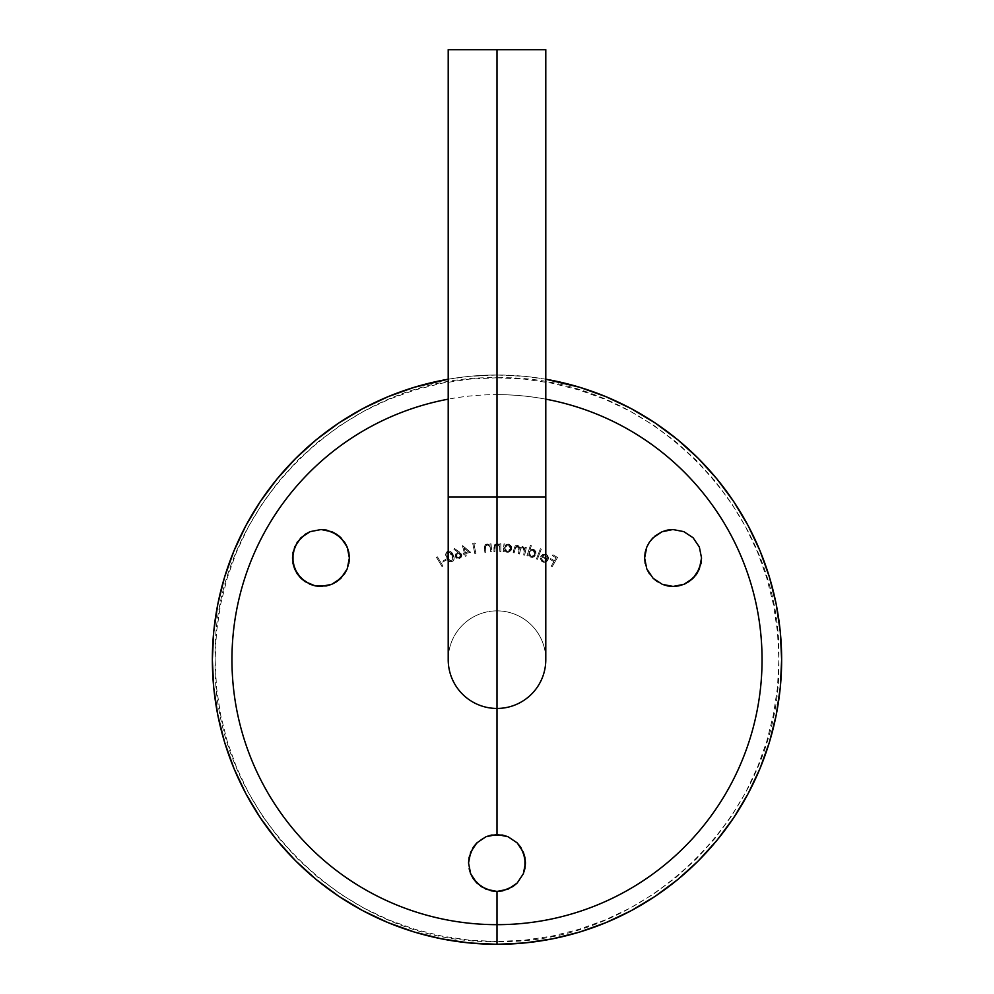 <?xml version="1.0" encoding="UTF-8"?>
<svg xmlns="http://www.w3.org/2000/svg" width="994" height="994" viewBox="0 0 994 994"><rect width="100%" height="100%" fill="white"/><g stroke="black" fill="none" stroke-linecap="round" stroke-linejoin="round"><path stroke-width="0.75" stroke-dasharray="4.97 3.73" d="M497 497L545.793 497L497 497L497 49.7L545.793 49.7L497 49.7L497 610.863L497 497L448.207 497L497 497M545.793 659.656A48.793 48.793 0 0 0 497 610.863A48.793 48.793 0 0 1 545.793 659.656M545.793 379.223L524.894 376.378L497 375.011L497 394.643A265.013 265.013 0 0 1 545.793 399.166A265.013 265.013 0 0 0 497 394.643L497 610.863A48.793 48.793 0 0 1 545.793 659.656A48.793 48.793 0 0 1 497 708.449A48.793 48.793 0 0 0 545.793 659.656A48.793 48.793 0 0 0 497 610.863L497 394.643A265.013 265.013 0 0 0 448.207 399.166A265.013 265.013 0 0 1 497 394.643L497 375.011A284.644 284.644 0 0 1 545.793 379.223A284.644 284.644 0 0 0 497 375.011L469.106 376.378L448.207 379.223A284.644 284.644 0 0 1 497 375.011A284.644 284.644 0 0 0 212.356 659.656A284.644 284.644 0 0 0 497 944.3A284.644 284.644 0 0 0 781.644 659.656A284.644 284.644 0 0 0 448.207 379.223M347.192 568.953L348.832 563.573M315.197 585.876L305.083 581.652M300.747 578.073L297.368 573.985M688.867 581.676L685.487 583.615M678.691 585.901L667.707 585.951L662.402 584.385M653.046 578.222L649.455 573.886M470.647 873.726L469.069 868.47M497 659.656L497 544.6L495.124 545.818L494.913 551.633L493.956 551.633L494.192 545.532L497 543.643L497 377.782C346.384 373.893 211.237 509.027 215.126 659.656C211.237 810.272 346.384 945.418 497 941.529L497 891.432L497 941.529C647.616 945.418 782.763 810.272 778.874 659.656C782.763 509.027 647.616 373.893 497 377.782L497 543.643L499.883 545.184L499.883 543.768L500.852 543.768L500.852 551.633L499.883 551.633L499.584 546.253L497 544.6L497 834.513L497 659.656M468.534 862.941L470.671 852.144L473.281 847.236L481.096 839.371L486.029 836.712M474.772 542.985L475.617 543.88L473.964 544.215L475.952 553.695L474.908 553.919L472.709 543.407L474.772 542.985L475.617 543.88L474.772 542.985L472.709 543.407L474.772 542.985L475.617 543.88L473.964 544.215L475.952 553.695L474.908 553.919L472.709 543.407L474.908 553.919L475.952 553.695L473.964 544.215L475.617 543.88L473.964 544.215L475.952 553.695L474.908 553.919L472.709 543.407L474.772 542.985M455.414 556.715L459.737 558.591L457.165 558.578L455.699 557.311L455.414 554.317L457.116 552.639L455.414 556.715L455.401 554.329L458.209 552.428L457.116 552.639L458.209 552.428L453.923 549.371L458.209 552.428L453.923 549.371L454.544 548.514L460.644 552.95L461.763 554.975L461.564 556.851L459.737 558.591L457.153 558.566L455.699 557.311L455.401 554.329L458.209 552.428L453.923 549.371L454.544 548.514L459.315 551.881L454.544 548.514L453.923 549.371L454.544 548.514L461.589 554.354L461.576 556.802L460.147 558.392M445.759 559.398L446.182 560.181L442.665 562.095L442.243 561.324L445.759 559.398L446.182 560.181L445.759 559.398L442.243 561.324L445.759 559.398L442.243 561.324L442.665 562.095L442.243 561.324L442.665 562.095L446.182 560.181L442.665 562.095L446.182 560.181L445.759 559.398M336.606 581.751L326.318 585.951L315.26 585.888M332.046 531.802L341.091 537.916L344.607 542.215L348.844 552.44L349.205 561.2M437.422 556.814L442.939 566.033L442.019 566.58L436.503 557.373L437.422 556.814L442.939 566.033L437.422 556.814L436.503 557.373L437.422 556.814L436.503 557.373L442.019 566.58L436.503 557.373L442.019 566.58L442.939 566.033L442.019 566.58L442.939 566.033L437.422 556.814M450.667 551.608L453.873 556.752L454.059 559.336L453.053 561.088L450.878 561.883L448.716 561.051L445.722 555.36L447.188 551.62L449.462 551.148L451.127 551.956L454.084 557.646L453.836 560.02L452.258 561.585C454.42 559.821 454.73 557.634 453.202 555L454.109 558.976L453.165 560.964L450.083 561.772L447.872 560.218L445.685 554.404L446.828 551.894L449.686 551.198M462.608 545.644L470.572 552.254L465.652 553.596L466.298 555.981L465.267 556.267L464.62 553.869L463.378 554.205L463.105 553.223L464.347 552.888L462.396 545.706L470.572 552.254L462.396 545.706L464.347 552.888L462.396 545.706L464.347 552.888L463.105 553.223L464.347 552.888L463.105 553.223L463.378 554.205L463.105 553.223L463.378 554.205L464.62 553.869L463.378 554.205L464.62 553.869L465.267 556.267L464.62 553.869L465.267 556.267L466.298 555.981L465.267 556.267L466.298 555.981L465.652 553.596L466.298 555.981L465.652 553.596L470.572 552.254L465.652 553.596L470.572 552.254L462.608 545.644M491.048 543.78L491.744 551.695L490.725 551.782L489.955 546.327L487.333 544.849L485.656 545.93L485.855 552.217L484.836 552.304L484.525 546.116L487.048 543.929L490.154 545.296L490.03 543.867L491.048 543.78L491.744 551.695L491.048 543.78L490.03 543.867L491.048 543.78L491.744 551.695L490.725 551.782L490.129 546.75L487.333 544.849L485.482 546.601L485.855 552.217L484.836 552.304L484.761 545.445L487.048 543.929L490.154 545.296L490.03 543.867L490.154 545.296L487.048 543.929L484.488 548.228L484.836 552.304L485.855 552.217L485.482 546.601L487.333 544.849L490.129 546.75L490.725 551.782L491.744 551.695L490.725 551.782L489.955 546.327L487.333 544.849L485.656 545.93L485.855 552.217L484.836 552.304L484.438 546.799L485.234 544.762L487.93 543.954L490.154 545.296L490.03 543.867L491.048 543.78M524.931 868.483L523.316 873.813M508.033 836.737L517.191 842.912L520.719 847.236L523.316 852.131L525.466 862.978M542.687 560.864L545.395 561.15L547.098 559.523L540.711 556.441L541.071 555.808L543.532 554.068L546.998 554.876L548.464 557.472L547.644 560.616L545.731 562.07L543.333 562.157L540.811 560.33L540.202 558.081L541.171 558.044L542.687 560.864M528.323 554.739L530.833 557.236L528.323 554.739L527.889 556.031L528.323 554.739L527.889 556.031L526.944 555.708L527.889 556.031L526.944 555.708L530.448 545.346L531.392 545.669L529.951 549.931L533.008 549.247L535.816 551.459L536.002 554.59L533.977 556.975L530.833 557.236L528.323 554.739L527.889 556.031L526.944 555.708L530.448 545.346L531.392 545.669L530.448 545.346L526.944 555.708L530.448 545.346L531.392 545.669L529.951 549.931L532.424 549.16L534.859 550.167L536.002 554.59L532.784 557.398L530.833 557.236L528.709 555.547M507.325 552.304L511.761 548.564L508.928 552.155L506.431 552.117L504.331 550.44L507.325 552.304L504.331 550.44L504.194 551.794L504.331 550.44L504.194 551.794L503.2 551.695L504.194 551.794L503.2 551.695L503.983 543.855L504.977 543.954L504.84 545.395L507.201 544.066L509.661 544.526L511.786 548.166L511.326 550.092L508.94 552.155L506.431 552.117L504.331 550.44L504.194 551.794L503.2 551.695L503.983 543.855L504.977 543.954L503.983 543.855L503.2 551.695L503.983 543.855L504.977 543.954L504.84 545.395L507.822 544.041M646.796 568.928L645.156 563.548M662.377 584.373L657.419 581.763M684.071 584.248L678.765 585.888M696.732 573.824L695.812 575.128M644.609 557.994L646.771 547.11L649.393 542.202L657.171 534.387L661.992 531.778M526.335 547.483L524.658 555.174L523.676 554.963L524.497 549.197L522.732 547.495L520.781 548.377L519.415 554.031L518.433 553.82L519.29 548.154L517.476 546.352L515.724 546.899L514.159 552.888L513.152 552.664L514.42 547.209L515.65 545.607L518.334 545.669L519.924 547.806L522.757 546.489L525.068 548.601L525.354 547.272L526.335 547.483L524.658 555.174L526.335 547.483L525.354 547.272L526.335 547.483L524.658 555.174L523.676 554.963L524.497 549.197L522.732 547.495L520.918 548.154L519.415 554.031L518.433 553.82L519.29 548.154L517.476 546.352L515.724 546.899L514.159 552.888L513.152 552.664L515.066 546.079L517.489 545.346L519.924 547.806L522.757 546.489L525.068 548.601L525.354 547.272L525.068 548.601L522.757 546.489L519.924 547.806L517.489 545.346L514.072 548.464L513.152 552.664L514.159 552.888L515.078 548.688L517.476 546.352L519.092 550.8L518.433 553.82L519.415 554.031L520.272 550.092L522.732 547.495L524.385 551.695L523.676 554.963L524.658 555.174L523.676 554.963L524.497 549.173L522.732 547.495L520.794 548.377L519.415 554.031L518.433 553.82L519.278 548.154L517.476 546.352L515.724 546.886L514.159 552.888L513.152 552.664L514.42 547.197L515.662 545.594L518.334 545.669L519.924 547.806L522.036 546.427L525.068 548.601L525.354 547.272L526.335 547.483M541.345 549.098L537.369 559.361L536.412 558.988L540.388 548.725L541.345 549.098L537.369 559.361L541.345 549.098L540.388 548.725L541.345 549.098L540.388 548.725L536.412 558.988L540.388 548.725L536.412 558.988L537.369 559.361L536.412 558.988L537.369 559.361L541.345 549.098M557.547 557.46L552.167 566.667L551.248 566.133L553.894 561.622L550.191 559.46L550.726 558.553L554.416 560.715L556.106 557.833L552.403 555.671L552.937 554.764L557.547 557.46L552.167 566.667L557.547 557.46L552.937 554.764L557.547 557.46L552.167 566.667L551.248 566.133L553.894 561.622L550.191 559.46L550.726 558.553L554.416 560.715L556.106 557.833L552.403 555.671L552.937 554.764L552.403 555.671L556.106 557.833L554.416 560.715L550.726 558.553L550.191 559.46L553.894 561.622L551.248 566.133L552.167 566.667L551.248 566.133L553.894 561.622L550.191 559.46L550.726 558.553L554.416 560.715L556.106 557.833L552.403 555.671L552.937 554.764L557.547 557.46M497 708.449A48.793 48.793 0 0 1 448.207 659.656A48.793 48.793 0 0 1 497 610.863A48.793 48.793 0 0 0 448.207 659.656A48.793 48.793 0 0 0 497 708.449M497 377.782L524.633 379.136L551.993 383.199L578.819 389.909L604.874 399.24L629.873 411.056L653.605 425.283L675.821 441.758L696.322 460.334L714.897 480.835L731.373 503.051L745.599 526.783L757.416 551.782L766.734 577.825L773.456 604.663L777.519 632.022L778.874 659.656L777.519 687.289L773.456 714.649L766.734 741.474L757.416 767.53L745.599 792.529L731.373 816.26L714.897 838.476L696.322 858.978L675.821 877.553L653.605 894.028L629.873 908.243L604.874 920.071L578.819 929.39L551.993 936.112L524.633 940.175L497 941.529L469.367 940.175L442.007 936.112L415.181 929.39L389.126 920.071L364.127 908.243L340.395 894.028L318.179 877.553L297.678 858.978L279.103 838.476L262.627 816.26L248.401 792.529L236.584 767.53L227.266 741.474L220.544 714.649L216.481 687.289L215.126 659.656L216.481 632.022L220.544 604.663L227.266 577.825L236.584 551.782L248.401 526.783L262.627 503.051L279.103 480.835L297.678 460.334L318.179 441.758L340.395 425.283L364.127 411.056L389.126 399.24L415.181 389.909L442.007 383.199L469.367 379.136L497 377.782M448.207 659.656A48.793 48.793 0 0 1 497 610.863A48.793 48.793 0 0 0 448.207 659.656M448.207 49.7L497 49.7L448.207 49.7M655.058 535.965L652.909 537.916M693.104 537.766L683.785 531.616M336.829 534.387L338.246 535.406M445.734 553.944L446.815 551.894L449.437 551.148L451.773 552.589L453.202 555C452.233 552.117 450.369 550.912 447.611 551.384C445.424 553.149 445.076 555.36 446.579 558.019C447.598 560.902 449.499 562.095 452.258 561.585L450.419 561.834L448.046 560.43L445.722 555.335M452.295 555.447L450.729 552.95L448.008 552.329L452.295 555.447L451.835 560.728L448.99 559.957L447.499 557.622L448.008 552.329L446.965 553.36L447.499 557.622L450.282 560.815L452.866 559.684L452.295 555.447L449.45 552.217L446.89 553.546L447.499 557.622L450.083 560.74L452.866 559.697L452.295 555.447L449.462 552.217L446.902 553.496L447.499 557.622L450.282 560.815L452.866 559.684L452.295 555.447M459.737 558.591L461.589 554.354L459.315 551.881L461.812 555.621L459.737 558.591M457.687 553.422L456.445 554.627L456.408 556.342L457.687 553.422L460.607 554.714L459.315 557.634L456.408 556.342L456.867 557.087L458.445 557.796L460.57 556.441L460.147 553.981L458.569 553.273L456.445 554.615L456.494 556.541L458.445 557.796L460.06 557.174L460.731 555.149L459.414 553.472L457.29 553.621L456.246 555.484L457.588 557.584L459.526 557.547L460.57 556.441L460.52 554.515L457.687 553.422M465.378 552.602L468.41 551.782L465.378 552.602L464.21 548.315L468.41 551.782L464.21 548.315L465.378 552.602L464.21 548.315L468.41 551.782L465.378 552.602L468.41 551.782L464.21 548.315L465.378 552.602M497 543.643L499.883 545.184L499.883 543.768L500.852 543.768L500.852 551.633L500.852 543.768L499.883 543.768L500.852 543.768L500.852 551.633L499.883 551.633L499.733 546.675L497.062 544.6L495.037 546.141L494.913 551.633L493.956 551.633L494.478 544.898L496.888 543.631L493.956 547.619L493.956 551.633L494.913 551.633L495.037 546.141L497.062 544.6L499.733 546.675L499.883 551.633L500.852 551.633L499.883 551.633L499.584 546.253L497.062 544.6L495.273 545.495L494.913 551.633L493.956 551.633L494.043 546.215L495.024 544.277L497.758 543.73L499.883 545.184L499.883 543.768L499.883 545.184L496.888 543.631M511.363 546.315L511.363 550.03L507.884 552.329M511.761 548.564L508.12 544.066L509.475 544.426M508.12 544.066L504.84 545.395L504.977 543.954L504.84 545.395L506.306 544.302L508.916 544.215L510.866 545.557L511.773 547.756M510.742 548.502L509.139 545.383L506.704 545.134L504.629 547.296L505.176 550.241L507.934 551.384L510.618 549.11L510.071 546.178L506.704 545.134L504.517 547.905L507.946 545.023L510.742 548.502L507.313 551.384L504.517 547.905L505.039 550.055L507.934 551.384L510.382 549.682L510.643 547.334L508.381 545.097M507.946 545.023L505.623 545.743L504.517 547.905L505.163 550.229L507.313 551.384M530.833 557.236L536.002 554.59L533.455 549.371L529.951 549.931L531.392 545.669L529.951 549.931L531.641 549.197L534.2 549.694L535.803 551.446L536.188 553.807L533.964 556.988L530.833 557.236M535.02 554.292L534.151 550.887L530.634 550.452L528.932 552.913L530.088 555.808L533.443 556.131L535.157 553.683L533.641 550.527L530.647 550.44L528.895 553.534L531.032 556.329L534.511 555.224L534.921 551.968L533.07 550.266L529.665 551.223L529.081 552.316L533.07 550.266L535.02 554.292L531.032 556.329L529.081 552.316L529.715 555.472L532.088 556.478M534.026 555.733L534.722 554.925M540.202 558.081L541.568 561.225L544.936 562.293L547.644 560.628L548.489 557.833L546.228 554.404L547.644 555.497L548.464 558.553L547.11 561.225L544.14 562.318L542.562 561.858L548.067 559.933L548.39 557.112L546.228 554.404L542.662 554.391L540.711 556.441L547.098 559.523L543.047 561.063L541.171 558.044L543.047 561.063L541.171 558.044L540.202 558.081L541.171 558.044L540.202 558.081L542.562 561.858L540.227 558.529M546.228 554.404L543.084 554.205L540.711 556.441L547.098 559.523L545.383 561.15L543.047 561.063L545.395 561.15L547.098 559.523L540.711 556.441L542.662 554.391L545.979 554.292M542.09 556.131L547.383 558.69L542.09 556.131L545.793 555.273L547.272 556.826L547.383 558.69L547.272 556.826L545.793 555.273L543.544 555.087L542.09 556.131L543.78 555.025L545.793 555.273L547.272 556.826L547.383 558.69L542.09 556.131L547.383 558.69L547.272 556.826L545.793 555.273L543.78 555.025L542.09 556.131"/><path stroke-width="1.49" d="M524.956 868.309L525.466 862.978L523.329 873.788L517.203 883.02L507.959 889.245L497 891.432L486.054 889.245L497 891.432L486.054 889.245L476.809 883.032L486.054 889.245L476.797 883.02L473.268 878.696L470.671 873.788L476.809 883.032L470.671 873.788L468.534 862.978L470.671 852.144L476.797 842.924L486.041 836.699L497 834.513L497 49.7L545.793 49.7L497 49.7L497 497L545.793 497L497 497L497 708.449A48.793 48.793 0 0 0 545.793 659.656A48.793 48.793 0 0 1 497 708.449L497 834.513L507.984 836.712L517.215 842.937L523.329 852.156L525.466 862.978L523.329 873.788L517.203 883.02L507.959 889.245L497 891.432L507.946 889.245L517.191 883.045L523.316 873.813L524.869 868.731M523.316 873.813L517.191 883.045L512.892 886.586L502.579 890.885L497 891.432L497 924.668A265.013 265.013 0 0 0 545.793 399.166A265.013 265.013 0 0 1 497 924.668L497 944.3A284.644 284.644 0 0 0 780.588 684.145A284.644 284.644 0 0 0 545.793 379.223A284.644 284.644 0 0 1 780.588 684.145A284.644 284.644 0 0 1 497 944.3L524.894 942.933L552.527 938.833L579.626 932.049L605.93 922.631L631.178 910.69L655.145 896.327L677.573 879.69L698.273 860.928L717.034 840.228L733.671 817.801L748.035 793.833L759.975 768.586L769.393 742.282L776.177 715.183L780.278 687.55L781.644 659.656L780.278 631.749L776.177 604.128L769.393 577.029L759.975 550.726L748.035 525.478L733.671 501.51L717.034 479.083L698.273 458.383L677.573 439.621L655.145 422.984L631.178 408.621L605.93 396.681L579.626 387.262L545.793 379.223M326.442 585.913L331.661 584.36L340.942 578.222L347.192 568.953L349.391 557.994L347.204 568.928L340.967 578.21L331.661 584.36L320.776 586.46L315.272 585.901L305.096 581.652L300.784 578.11L294.634 568.903L292.46 557.994L294.634 568.903L297.194 573.712M349.205 561.2L347.204 568.928L344.533 573.886L336.606 581.751L331.661 584.36L326.318 585.951L315.272 585.901L305.096 581.652L300.797 578.123L309.979 584.273L315.26 585.888L326.206 585.963M297.343 573.948L300.747 578.073M649.467 573.886L646.796 568.928L644.609 557.994L646.796 568.928L653.07 578.235L662.377 584.373L653.046 578.21L646.796 568.941L644.609 557.994L646.771 547.11L649.405 542.202L652.896 537.916L662.041 531.753L672.888 529.529L683.797 531.628L693.104 537.766L699.354 547.048L701.54 557.994L699.366 568.903L693.203 578.123L684.046 584.261L673.236 586.46L662.377 584.373L653.046 578.21L646.759 568.841M696.806 573.724L699.366 568.916L701.54 557.994L699.366 568.903L693.203 578.123L696.682 573.911M688.941 581.627L693.216 578.11L684.046 584.261L688.941 581.627L695.812 575.128M678.765 585.888L684.058 584.261L673.236 586.46L678.765 585.888M662.402 584.385L667.583 585.926M667.831 585.975L673.249 586.46L662.377 584.373M469.131 868.731L470.647 873.726M469.069 857.462L468.534 862.978L470.671 852.144L476.797 842.924L486.029 836.712L491.409 835.059L502.591 835.059L507.959 836.699L497 834.513L507.984 836.712L517.215 842.937L523.329 852.156L524.931 857.462L524.919 868.495M448.207 379.223A284.644 284.644 0 0 0 213.412 684.145A284.644 284.644 0 0 0 497 944.3A284.644 284.644 0 0 1 213.412 684.145A284.644 284.644 0 0 1 448.207 379.223L414.374 387.262L388.07 396.681L362.822 408.621L338.855 422.984L316.427 439.621L295.727 458.383L276.966 479.083L260.329 501.51L245.965 525.478L234.025 550.726L224.607 577.029L217.823 604.128L213.722 631.749L212.356 659.656L213.722 687.55L217.823 715.183L224.607 742.282L234.025 768.586L245.965 793.833L260.329 817.801L276.966 840.228L295.727 860.928L316.427 879.69L338.855 896.327L362.822 910.69L388.07 922.631L414.374 932.049L441.473 938.833L469.106 942.933L497 944.3L497 924.668A265.013 265.013 0 0 1 448.207 399.166A265.013 265.013 0 0 0 497 924.668L497 891.432L491.434 890.885L481.133 886.598L473.281 878.708L470.373 873.043M305.096 581.652L297.256 573.824L294.634 568.903L293.006 563.561L293.006 552.403L297.318 542.078L305.257 534.225L310.227 531.616L321.137 529.529L331.959 531.753L336.829 534.387L344.607 542.202L347.229 547.122L349.391 557.994L348.832 563.586M347.217 547.098L341.091 537.916L347.229 547.122L349.391 557.994L348.857 552.54M305.245 534.238L310.203 531.628L321.124 529.529L331.959 531.765L341.091 537.916M525.466 862.978L524.931 857.462M517.042 842.75L507.959 836.699M645.168 563.573L644.621 557.597M653.07 578.235L657.419 581.763M685.487 583.615L684.071 584.248M645.131 552.565L644.609 557.994L646.771 547.11L649.405 542.202L652.896 537.916L662.041 531.753L672.888 529.529L683.785 531.616L693.104 537.754L699.354 547.035L701.54 557.994L700.994 563.561L696.732 573.824M470.671 873.788L468.534 862.978M297.256 573.824L293.006 563.573L293.006 552.428L297.305 542.09L305.257 534.225M347.204 568.928L340.967 578.21L336.606 581.751M497 708.449A48.793 48.793 0 0 1 448.207 659.656A48.793 48.793 0 0 0 497 708.449M497 497L448.207 497L497 497M497 49.7L448.207 49.7L497 49.7M486.029 836.712L497 834.513L486.041 836.699L476.797 842.924L473.392 847.062M473.194 847.373L469.081 857.437M524.919 857.449L520.831 847.397M520.62 847.087L517.191 842.912M699.354 547.048L701.54 557.994L699.354 547.035L693.104 537.754L699.354 547.048M667.185 530.15L662.079 531.74L672.888 529.529L683.797 531.628L693.104 537.766M646.771 547.11L645.181 552.329M652.909 537.916L649.504 542.041M649.293 542.351L646.833 546.973M662.054 531.753L655.058 535.965M683.785 531.616L672.888 529.529L667.496 530.088M321.137 529.529L310.227 531.616L300.909 537.754L294.646 547.048L292.46 557.994L294.646 547.048L300.884 537.779L310.203 531.628L321.124 529.529L331.959 531.765M336.829 534.387L326.815 530.15M326.504 530.088L321.186 529.529M341.079 537.891L338.246 535.406M348.819 552.353L347.241 547.172M545.793 49.7L545.793 659.656M448.207 49.7L448.207 659.656"/></g></svg>
